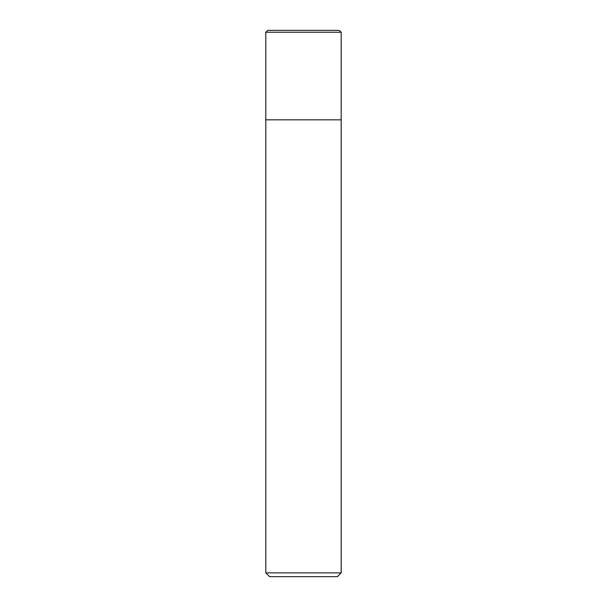 <?xml version="1.0" encoding="UTF-8"?>
<svg xmlns="http://www.w3.org/2000/svg" width="607" height="607" viewBox="0 0 607 607"><rect width="100%" height="100%" fill="white"/><g stroke="black" fill="none" stroke-linecap="round" stroke-linejoin="round"><path stroke-width="0.91" d="M265.82 32.232L267.71 30.35L339.29 30.35L341.18 32.232L265.82 32.232L265.82 572.879L341.18 572.879L341.18 32.232L341.18 119.829L265.82 119.829L341.18 119.829M265.82 572.879L269.591 576.65L337.409 576.65L341.18 572.879M341.18 32.232L339.29 30.35"/></g></svg>
